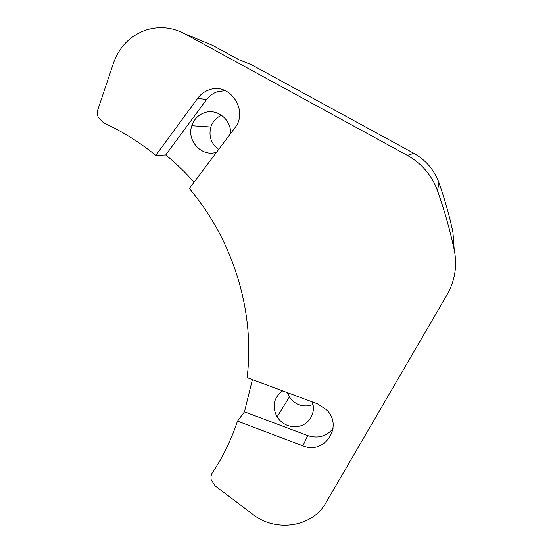 <?xml version="1.0" encoding="UTF-8"?>
<svg xmlns="http://www.w3.org/2000/svg" width="553" height="553" viewBox="0 0 553 553"><rect width="100%" height="100%" fill="white"/><g stroke="black" fill="none" stroke-linecap="round" stroke-linejoin="round"><path stroke-width="0.83" d="M145.37 30.242C158.766 25.887 171.838 27.042 184.578 33.698L407.381 155.379C421.745 163.474 431.782 175.246 437.499 190.695C444.377 210.14 449.955 229.841 454.22 249.79C457.386 265.744 455.001 280.73 447.073 294.735L326.007 502.629C312.507 527.147 275.94 532.677 252.928 514.408L215.207 485.935L211.26 480.011C210.638 477.308 211.039 474.84 212.47 472.615C222.983 456.868 231.32 439.697 237.479 421.11L302.857 445.836C324.597 455.326 343.925 425.9 326.291 409.559L317.353 403.78L247.087 377.644C255.182 312.694 233.801 241.08 189.326 188.497L234.728 128.054C249.078 110.821 229.854 81.948 209.248 89.828C204.596 91.383 200.787 94.155 197.801 98.151L155.766 155.372C139.543 142.183 122.158 131.344 103.598 122.87L98.372 117.54C97.217 114.865 97.072 112.148 97.943 109.397L113.552 62.952C119.31 46.915 129.92 36.014 145.37 30.242M225.23 90.657L217.529 91.68C213.043 93.181 209.352 95.856 206.463 99.706L165.734 154.944C175.868 163.218 185.317 172.294 194.068 182.186M312.97 404.533L310.046 405.529C301.433 407.091 294.562 404.229 289.419 396.936L287.456 392.665M312.231 401.879C316.102 412.123 309.756 423.957 299.304 426.232C290.035 427.884 282.624 424.773 277.081 416.907C271.806 406.441 273.659 397.766 282.631 390.867M216.596 152.186L216.562 152.199C201.942 157.405 186.389 140.759 191.801 125.731C194.034 119.227 198.306 114.872 204.617 112.653C217.156 108.146 231.61 119.856 230.504 133.674M302.857 445.836L307.71 435.598C317.954 438.819 326.394 436.497 333.03 428.637M307.71 435.598L244.474 411.785L237.479 421.11M252.396 379.621L244.474 411.785M155.766 155.372L165.734 154.944M454.22 249.79L452.928 232.17C449.361 215.476 444.709 199.011 438.964 182.773C434.202 169.882 425.824 160.059 413.831 153.305L251.746 64.881L239.096 59.807L212.864 45.498L184.578 33.698M218.705 149.379C211.135 143.752 208.509 136.301 210.824 127.01C212.732 121.446 216.334 117.554 221.622 115.321M197.801 98.151L206.463 99.706M438.964 182.773L437.499 190.695M413.831 153.305L407.381 155.379M277.081 416.907L289.419 396.936M191.801 125.731L210.824 127.01"/></g></svg>
